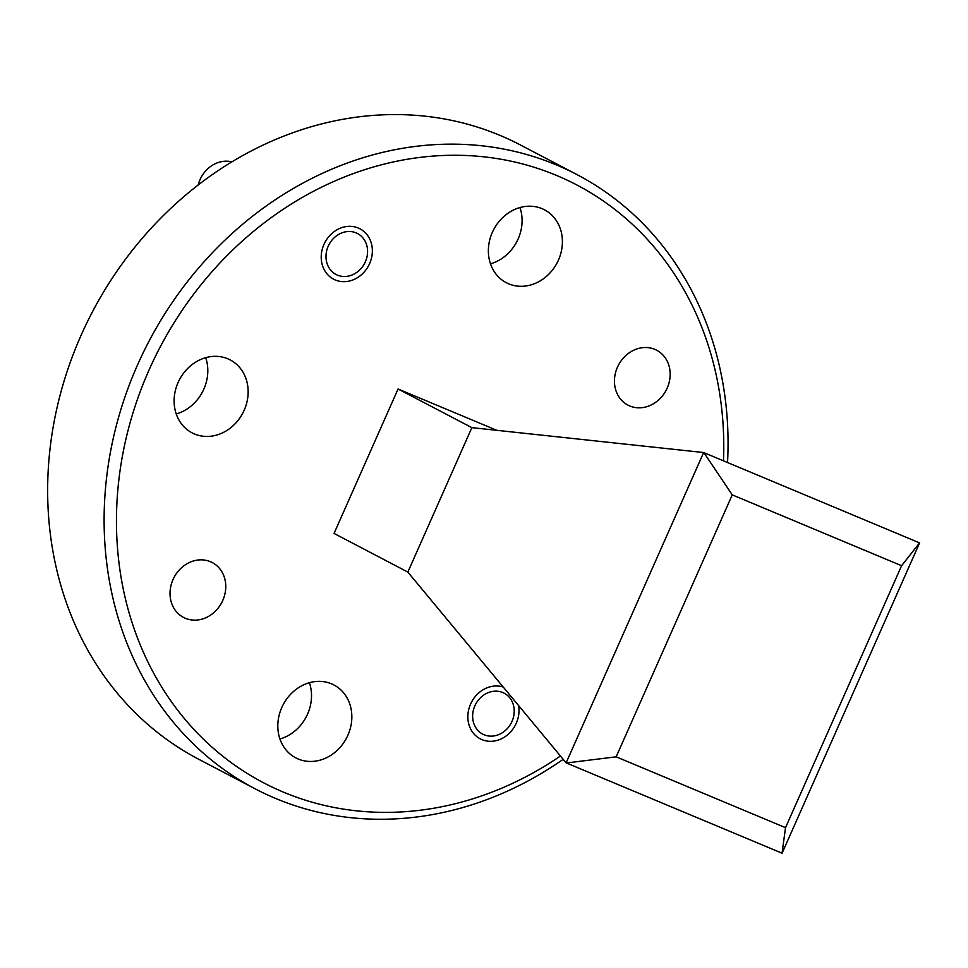 <?xml version="1.0" encoding="UTF-8"?>
<svg xmlns="http://www.w3.org/2000/svg" width="968" height="968" viewBox="0 0 968 968"><rect width="100%" height="100%" fill="white"/><g stroke="black" fill="none" stroke-linecap="round" stroke-linejoin="round"><path stroke-width="1.45" d="M576.94 174.579L520.481 145.006A346.713 301.762 117.6 0 0 499.984 135.375A346.713 301.762 117.6 0 0 86.442 323.748A346.713 301.762 117.6 0 0 198.743 759.275L255.201 788.847A346.713 301.762 -62.4 0 1 142.913 353.32A346.713 301.762 -62.4 0 1 556.443 164.947A346.713 301.762 -62.4 0 1 576.94 174.579A346.713 301.762 -62.4 0 1 727.549 462.522M723.483 460.816A337.469 293.715 117.6 0 0 556.733 175.511A337.469 293.715 117.6 0 0 148.903 370.345A337.469 293.715 117.6 0 0 283.479 792.151A337.469 293.715 117.6 0 0 560.448 756.008M563.194 759.323A346.713 301.762 -62.4 0 1 275.698 798.479A346.713 301.762 -62.4 0 1 255.201 788.847M210.431 561.694A30.976 26.959 -62.4 0 1 212.27 562.553A30.976 26.959 -62.4 0 1 222.301 601.455A30.976 26.959 -62.4 0 1 185.36 618.286A30.976 26.959 -62.4 0 1 183.521 617.427A30.976 26.959 -62.4 0 1 173.49 578.525A30.976 26.959 -62.4 0 1 210.431 561.694M654.852 349.363A30.976 26.959 -62.4 0 1 656.679 350.234A30.976 26.959 -62.4 0 1 666.71 389.136A30.976 26.959 -62.4 0 1 629.769 405.967A30.976 26.959 -62.4 0 1 627.942 405.108A30.976 26.959 -62.4 0 1 617.911 366.194A30.976 26.959 -62.4 0 1 654.852 349.363M358.293 228.024A28.435 24.744 -62.4 0 1 359.975 228.823A28.435 24.744 -62.4 0 1 369.183 264.53A28.435 24.744 -62.4 0 1 335.279 279.982A28.435 24.744 -62.4 0 1 333.597 279.183A28.435 24.744 -62.4 0 1 324.389 243.476A28.435 24.744 -62.4 0 1 358.293 228.024M518.582 705.551A28.435 24.744 -62.4 0 1 508.781 733.756A28.435 24.744 -62.4 0 1 481.919 739.625A28.435 24.744 -62.4 0 1 480.237 738.838A28.435 24.744 -62.4 0 1 470.581 704.075A28.435 24.744 -62.4 0 1 503.227 687.05M205.7 357.688A41.14 35.804 -62.4 0 1 176.237 413.953M227.795 358.789A41.14 35.804 -62.4 0 1 230.227 359.939A41.14 35.804 -62.4 0 1 243.549 411.618A41.14 35.804 -62.4 0 1 194.483 433.979A41.14 35.804 -62.4 0 1 192.039 432.829A41.14 35.804 -62.4 0 1 178.717 381.15A41.14 35.804 -62.4 0 1 227.795 358.789M519.961 207.551A41.14 35.804 -62.4 0 1 490.486 263.828M542.044 208.664A41.14 35.804 -62.4 0 1 544.476 209.802A41.14 35.804 -62.4 0 1 557.798 261.481A41.14 35.804 -62.4 0 1 508.732 283.842A41.14 35.804 -62.4 0 1 506.3 282.692A41.14 35.804 -62.4 0 1 492.966 231.013A41.14 35.804 -62.4 0 1 542.044 208.664M309.397 682.706A41.14 35.804 -62.4 0 1 279.921 738.983M331.479 683.819A41.14 35.804 -62.4 0 1 333.912 684.957A41.14 35.804 -62.4 0 1 347.246 736.636A41.14 35.804 -62.4 0 1 298.168 758.997A41.14 35.804 -62.4 0 1 295.736 757.847A41.14 35.804 -62.4 0 1 282.414 706.168A41.14 35.804 -62.4 0 1 331.479 683.819M496.85 430.324L398.054 388.991L334.045 533.428L407.855 572.088L566.123 762.857L703.639 452.54L919.6 542.903L782.083 853.219L566.123 762.857M407.855 572.088L471.864 427.638L398.054 388.991M732.256 494.866L616.168 756.819L785.52 827.676L901.595 565.723L732.256 494.866L703.869 452.613M471.864 427.638L703.639 452.54M919.576 542.866L901.595 565.723M782.035 853.244L785.52 827.676M616.168 756.819L566.328 762.99M367.574 250.869A23.111 20.122 117.6 0 0 346.254 231.715A23.111 20.122 117.6 0 0 325.998 257.137A23.111 20.122 117.6 0 0 347.318 276.291A23.111 20.122 117.6 0 0 367.574 250.869M231.909 161.886A28.895 25.144 117.6 0 0 198.198 185.033M514.214 710.524A23.111 20.122 117.6 0 0 492.894 691.37A23.111 20.122 117.6 0 0 472.638 716.78A23.111 20.122 117.6 0 0 493.958 735.934A23.111 20.122 117.6 0 0 514.214 710.524"/></g></svg>
